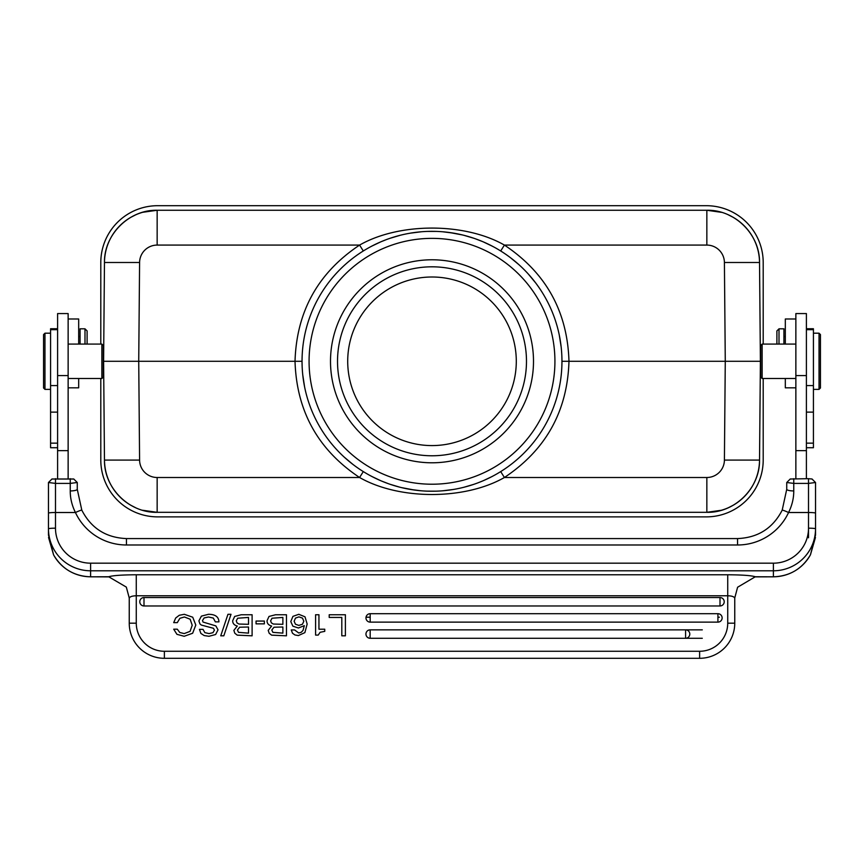 <?xml version="1.0" encoding="UTF-8"?>
<svg xmlns="http://www.w3.org/2000/svg" width="864" height="864" viewBox="0 0 864 864"><rect width="100%" height="100%" fill="white"/><g stroke="black" fill="none" stroke-linecap="round" stroke-linejoin="round"><path stroke-width="1.3" d="M48.546 537.494L53.568 554.818L48.47 535.032A7.02 2.743 0 0 1 48.47 535.032L48.47 482.512L51.98 479.012L73.753 479.012L77.274 482.512L77.263 489.272L81.81 510.17A7.02 0.551 155.1 0 0 81.81 510.17L77.263 489.272A7.02 1.663 0 0 1 70.243 490.936C70.211 498.312 71.95 505.505 75.438 512.514A56.192 55.976 -0 0 0 126.436 544.99L737.564 544.99L737.564 538.574C757.976 537.721 772.859 528.26 782.19 510.17L786.737 489.272A7.02 1.663 0 0 0 793.757 490.936C793.789 498.312 792.05 505.505 788.562 512.514A7.02 0.551 -155.1 0 0 782.19 510.17A7.02 0.551 -155.1 0 0 782.19 510.181L786.737 489.272L786.737 482.512L793.757 483.397L808.51 483.397L815.53 482.512L815.53 535.032A7.02 2.743 0 0 1 815.53 535.043L815.53 510.786M366.034 617.209L370.181 617.209L366.034 617.209M717.919 617.209L719.388 617.209L717.919 617.209M48.47 535.032L48.47 528.8A7.02 0.616 0 0 1 55.49 528.185A35.122 34.992 180 0 0 90.612 563.177L773.388 563.177L773.388 570.791L90.612 570.791L90.612 576.817L108.702 576.763C112.655 575.521 121.846 574.862 136.274 574.776L136.274 623.182A28.102 28.102 0 0 0 164.376 651.272L699.624 651.272A28.102 28.102 0 0 0 727.726 623.182L727.726 595.771C731.916 595.89 734.26 596.711 734.756 598.234L734.756 623.182A35.122 35.122 0 0 1 699.624 658.303L164.376 658.303A35.122 35.122 0 0 1 129.244 623.182L136.274 623.182M68.137 478.678L68.137 313.578L57.596 313.578L57.596 478.678M806.404 478.678L806.404 313.578L795.863 313.578L795.863 478.678M773.388 563.177A35.122 34.992 180 0 0 808.51 528.185L808.51 478.678L790.247 479.012L786.737 482.512M808.51 478.678L812.02 479.012L815.53 482.512M129.244 623.182L129.244 598.234C129.751 596.711 132.095 595.89 136.274 595.771L727.726 595.771L727.726 574.776C742.262 574.862 751.453 575.532 755.298 576.763L737.597 587.239L734.756 597.996M755.298 576.763L773.388 576.817L773.388 570.791A42.142 41.99 180 0 0 815.53 528.8A7.02 0.616 -0 0 0 808.51 528.185M129.244 597.996L126.328 587.099L108.702 576.763M702.292 638.28L370.181 638.28A4.212 4.212 180 0 1 365.969 634.068A4.212 4.212 180 0 1 370.181 629.856L702.292 629.856M685.584 638.28A4.212 4.212 180 0 0 689.796 634.068A4.212 4.212 180 0 0 685.584 629.856L685.584 638.28M370.181 613.699L717.919 613.699A4.212 4.212 180 0 1 722.131 617.911A4.212 4.212 180 0 1 717.919 622.123L370.181 622.123L370.181 613.699A4.212 4.212 180 0 0 365.969 617.911A4.212 4.212 180 0 0 370.181 622.123L370.181 613.699M143.996 597.542L720.004 597.542A4.212 4.212 180 0 1 724.216 601.754A4.212 4.212 180 0 1 720.004 605.966L143.996 605.966A4.212 4.212 180 0 1 139.784 601.754A4.212 4.212 180 0 1 143.996 597.542L143.996 605.966M345.395 635.818L345.395 614.747L329.206 614.747L329.206 617.436L341.809 617.436L341.809 635.818L345.395 635.818M324.745 631.368L324.745 629.208L318.946 629.208L318.946 614.747L315.598 614.747L315.598 635.105L318.2 635.105L320.112 632.286L324.745 631.368M292.496 633.226L291.254 629.942L294.602 629.942L298.739 632.988L301.18 632.318L303.037 630.428L304.312 625.655L298.415 627.998L292.885 626.173L290.79 621.583L292.928 616.367L298.804 614.304L305.003 616.82L307.163 624.035L304.873 632.632L298.372 635.569L294.926 634.964L292.496 633.226M302.476 624.229L303.815 621.227L302.497 618.127L298.944 616.885L295.466 618.106L294.138 621.259L295.466 624.24L298.858 625.417L302.476 624.229M286.459 635.818L286.459 614.747L275.573 614.747L269.017 616.442L267.03 620.773C267.03 623.452 268.564 625.212 271.631 626.033L268.207 630.385L269.158 633.226L271.598 635.148L286.459 635.818M282.874 624.316L273.316 624.035L271.393 622.901L270.616 620.838L272.02 618.224L282.874 617.436L282.874 624.316M282.874 633.128L272.862 632.351L271.804 630.018L273.996 627.221L282.874 627.005L282.874 633.128M264.362 623.862L264.362 621.054L256.057 621.054L256.057 623.862L264.362 623.862M252.104 635.818L252.104 614.747L241.229 614.747L234.662 616.442L232.675 620.773C232.686 623.452 234.22 625.212 237.276 626.033L233.863 630.385L234.803 633.226L237.244 635.148L252.104 635.818M248.519 624.316L238.961 624.035L237.038 622.901L236.261 620.838L237.676 618.224L248.519 617.436L248.519 624.316M248.519 633.128L238.507 632.351L237.449 630.018L239.641 627.221L248.519 627.005L248.519 633.128M231.012 614.304L223.819 635.818L220.741 635.818L227.956 614.304L231.012 614.304M208.451 614.304C215.233 614.304 218.732 616.82 218.938 621.864L215.352 621.864L213.332 618.084L208.537 616.993L204.142 617.944L202.478 620.59L203.051 622.069L215.87 625.903L218.02 629.845L215.633 634.511L208.98 636.282L204.185 635.569L200.88 633.42L199.444 629.359L203.029 629.359L204.833 632.632L209.066 633.593L212.965 632.675L214.423 630.169L213.484 628.29L201.323 625.061L199.962 623.959L198.893 620.881L201.409 616.129L208.451 614.304M176.915 634.316L173.707 629.186L177.293 629.186L179.766 632.48L184.216 633.593L190.08 631.346L192.208 625.277L190.145 619.218L184.421 616.993L179.874 618.311L177.293 622.631L173.707 622.631L175.694 618.008L179.269 615.276L184.313 614.304L192.726 617.209L195.804 625.039L192.64 633.247L184.172 636.282L176.915 634.316M55.49 478.678L55.49 512.514A7.02 0.616 180 0 0 48.47 513.13L48.47 482.512L55.49 483.397L70.243 483.397L77.274 482.512M773.388 576.785A42.142 41.99 -0 0 0 810.454 554.785L815.53 535.032M806.404 447.725L813.424 447.725L813.424 328.741L806.404 328.741M820.444 363.766L820.444 343.04M819.04 389.383L820.444 387.979L820.444 334.595L819.04 333.191L819.04 389.383L813.424 389.383M795.863 378.497L762.145 378.497L762.145 344.077L795.863 344.077M762.145 378.497L760.741 377.093L760.741 345.481L762.145 344.077M728.428 507.697L733.126 505.289A52.682 52.682 0 0 0 759.532 460.091L760.396 361.292L759.532 262.494C759.996 234.5 734.832 209.552 706.849 210.265L157.151 210.265C129.168 209.552 104.004 234.5 104.468 262.494L103.604 361.292L104.468 460.091C104.004 488.084 129.168 513.022 157.151 512.32L142.538 510.246M721.462 212.339L706.849 210.265L706.849 245.084A17.561 17.561 180 0 1 724.41 262.494L759.532 262.494L760.385 360.385M763.204 344.077L763.204 262.602A56.894 56.894 0 0 0 706.298 205.697L157.702 205.697A56.894 56.894 0 0 0 100.796 262.602L100.796 344.077M100.796 378.497L100.796 459.983A56.894 56.894 0 0 0 157.702 516.877L706.298 516.877A56.894 56.894 0 0 0 763.204 459.983L763.204 378.497M759.521 262.224A52.682 52.682 0 0 0 733.126 217.285L728.428 214.888M142.657 212.296A52.682 52.682 0 0 0 135.378 214.974M135.572 214.888L130.874 217.285A52.682 52.682 0 0 0 104.468 262.494L103.604 361.292L104.468 460.091L139.59 460.091L138.726 361.292L295.024 361.292C296.546 411.134 318.071 449.874 359.586 477.5C399.179 500.17 464.821 500.17 504.414 477.5C545.929 449.874 567.454 411.134 568.976 361.292L725.274 361.292L724.41 460.091A17.561 17.561 0 0 1 706.849 477.5L504.414 477.5L500.699 471.593M104.479 460.382A52.682 52.682 0 0 0 130.874 505.289L135.572 507.697M721.343 510.278A52.682 52.682 0 0 0 728.622 507.6M724.41 262.494L725.274 361.292L760.396 361.292L760.385 362.189M530.345 512.32L706.849 512.32C734.832 513.022 759.996 488.084 759.532 460.091C760.007 488.063 734.821 513.032 706.849 512.32L721.375 510.268M344.196 512.32L509.263 512.32M103.615 362.189L103.604 361.292L103.615 362.189L103.604 361.292L138.726 361.292L139.59 262.494L104.468 262.494C103.993 234.511 129.179 209.542 157.151 210.265L142.625 212.306M103.615 360.385L103.604 361.292M354.737 210.265L344.196 210.265M568.976 361.292C567.454 311.45 545.929 272.711 504.414 245.084C464.821 222.415 399.179 222.415 359.586 245.084C318.071 272.711 296.546 311.45 295.024 361.292L302.044 361.292A129.956 129.956 0 0 1 432.745 231.336A129.956 129.956 0 0 1 561.946 362.783A129.956 129.956 0 0 1 431.255 491.238A129.956 129.956 0 0 1 302.054 359.791A129.956 129.956 0 0 1 432.745 231.336A129.956 129.956 0 0 1 561.956 361.292L568.976 361.292M706.849 477.5L706.849 512.32L157.151 512.32L157.151 477.5L359.586 477.5L363.301 471.593M492.21 476.453L483.44 480.632M473.796 484.337L463.914 487.264M453.416 489.467L442.757 490.795M420.995 490.774L410.357 489.424M399.881 487.21L390.053 484.283M380.452 480.578L371.736 476.42M371.79 246.132L380.56 241.952M390.204 238.248L400.086 235.321M410.584 233.118L421.243 231.79M443.005 231.811L453.643 233.15M464.119 235.375L473.947 238.291M483.548 242.006L492.264 246.164M139.59 262.494A17.561 17.561 180 0 1 157.151 245.084L157.151 210.265L706.849 210.265M330.502 361.292A101.498 101.498 0 0 1 432 259.783A101.498 101.498 0 0 1 533.498 361.292A101.498 101.498 0 0 1 432 462.791A101.498 101.498 0 0 1 330.502 361.292M337.522 361.292A94.478 94.478 0 0 1 432 266.814A94.478 94.478 0 0 1 526.478 361.292A94.478 94.478 0 0 1 432 455.771A94.478 94.478 0 0 1 337.522 361.292M516.294 361.292A84.294 84.294 0 0 0 432 276.998A84.294 84.294 0 0 0 347.706 361.292A84.294 84.294 0 0 0 432 445.586A84.294 84.294 0 0 0 516.294 361.292M103.259 345.481L103.259 377.093L101.855 378.497L101.855 344.077L103.259 345.481M57.596 328.741L50.576 328.741L50.576 447.725L57.596 447.725M43.556 343.04L43.556 363.766M44.96 333.191L43.556 334.595L43.556 387.979L44.96 389.383L44.96 333.191L50.576 333.191M68.137 387.828L78.678 387.828L78.678 378.497M78.678 344.077L78.678 318.989L68.137 318.989M84.996 344.077L84.996 328.817L80.082 328.817L80.082 344.077M87.102 344.077L87.102 330.923L84.996 328.817M795.863 318.989L785.322 318.989L785.322 344.077M785.322 378.497L785.322 387.828L795.863 387.828M783.918 344.077L783.918 328.817L779.004 328.817L779.004 344.077M779.004 328.817L776.898 330.923L776.898 344.077M717.919 622.112L717.919 613.699M109.847 576.882L90.612 576.817C74.228 576.234 61.873 568.901 53.546 554.807A42.142 41.99 -0 0 0 90.612 576.785M90.612 563.177L90.612 570.791A42.142 41.99 180 0 1 48.47 528.8M126.436 544.99L126.436 538.574C106.024 537.721 91.141 528.26 81.81 510.17A7.02 0.551 155.1 0 0 75.438 512.514L55.49 512.514L55.49 528.185M737.564 538.574L126.436 538.574M737.564 544.99A56.192 55.976 -0 0 0 788.562 512.514L808.51 512.514A7.02 0.616 180 0 1 815.53 513.13L815.53 513.13M793.757 478.678L793.757 490.936M808.51 516.672L808.51 537.775M699.624 651.272L699.624 658.303L164.376 658.303L164.376 651.272M136.274 574.776L727.726 574.776M727.726 623.182L734.756 623.182M370.181 629.856L370.181 638.28M720.004 605.966L720.004 597.542M70.243 490.936L70.243 478.678M806.404 443.146L813.424 443.146M813.424 412.128L806.404 412.128M806.404 385.571L813.424 385.571M706.849 245.084L504.414 245.084L500.699 250.981M724.41 460.091L759.532 460.091M157.151 477.5A17.561 17.561 -0 0 1 139.59 460.091M363.301 250.981L359.586 245.084L157.151 245.084M309.074 361.292A122.926 122.926 0 0 1 432 238.367A122.926 122.926 0 0 1 554.926 361.292A122.926 122.926 0 0 1 432 484.218A122.926 122.926 0 0 1 309.074 361.292M68.137 450.641L57.596 450.641M68.137 375.57L57.596 375.57M50.576 385.571L57.596 385.571M57.596 412.128L50.576 412.128M50.576 443.146L57.596 443.146M795.863 375.57L806.404 375.57M806.404 450.641L795.863 450.641M754.153 576.882L773.388 576.817C789.772 576.234 802.127 568.901 810.454 554.807L815.454 537.484M51.991 478.98L50.987 479.995M73.742 478.98L74.758 480.006M812.009 478.98L813.035 480.017M790.258 478.98L789.264 479.984M806.404 329.681L813.424 329.681M819.04 333.191L813.424 333.191M510.505 257.731L518.756 264.535M528.368 274.104L535.712 282.982M556.027 322.488L556.33 323.482M559.289 335.113L561.168 347.047M493.603 475.708L490.136 477.511M482.522 481.021L478.116 482.782M455.857 489.035L452.596 489.596M451.58 489.758L447.692 490.288M436.266 491.173L427.172 491.152M414.31 490.028L401.371 487.577M388.865 483.872L381.488 481.021M374.803 477.976L370.343 475.686M352.76 464.281L344.315 457.196M304.582 386.845L302.767 374.9M370.397 246.866L373.874 245.063M381.402 241.596L385.97 239.771M408.046 233.561L411.264 232.999M412.366 232.826L416.189 232.308M427.712 231.412L436.471 231.412M449.852 232.567L462.337 234.932M475.394 238.799L482.555 241.574M489.316 244.663L493.657 246.899M68.137 378.497L101.855 378.497M50.576 329.681L57.596 329.681M68.137 344.077L101.855 344.077M44.96 389.383L50.576 389.383M78.678 336.55L80.082 336.55M785.322 336.55L783.918 336.55"/></g></svg>
